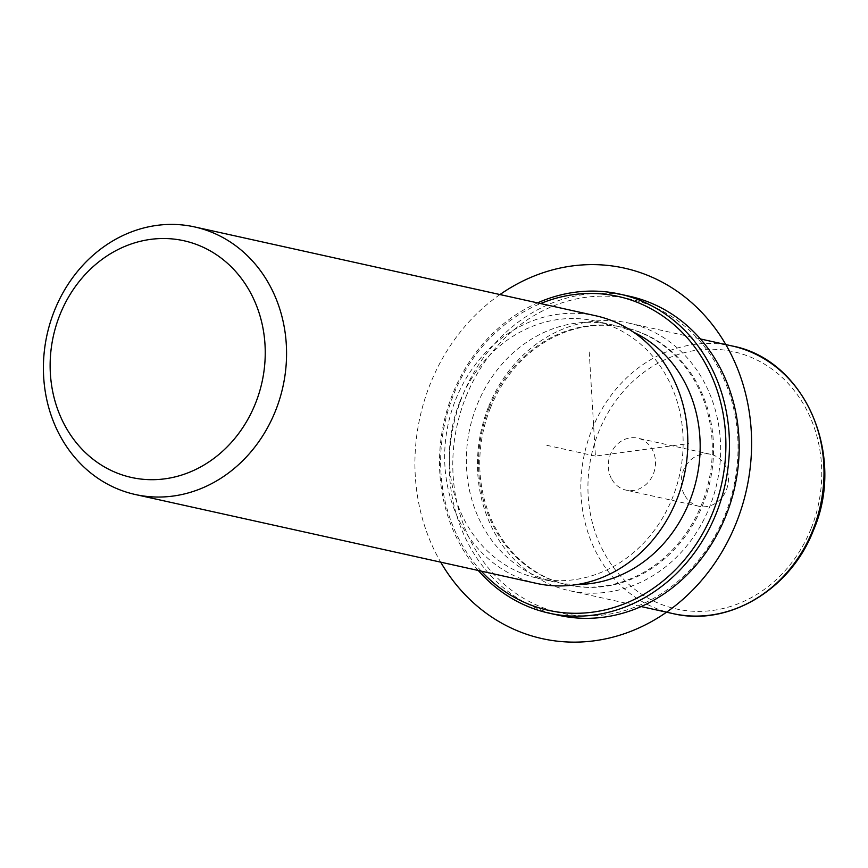 <?xml version="1.0" encoding="UTF-8"?>
<svg xmlns="http://www.w3.org/2000/svg" width="868" height="868" viewBox="0 0 868 868"><rect width="100%" height="100%" fill="white"/><g stroke="black" fill="none" stroke-linecap="round" stroke-linejoin="round"><path stroke-width="0.65" stroke-dasharray="4.34 3.25" d="M611.951 479.527A26.637 23.469 -77.5 0 0 626.143 490.149A26.637 23.469 -77.5 0 0 651.054 478.485A26.637 23.469 -77.5 0 0 651.835 448.756A26.637 23.469 -77.5 0 0 637.654 438.145A26.637 23.469 -77.5 0 0 612.743 449.808A26.637 23.469 -77.5 0 0 611.951 479.527M488.749 406.257A137.046 120.782 102.5 0 1 628.703 323.07A137.046 120.782 102.5 0 1 709.395 507.487A137.046 120.782 102.5 0 1 569.43 590.674A137.046 120.782 102.5 0 1 488.749 406.257M490.561 407.667A131.773 116.128 102.5 0 1 625.134 327.681A131.773 116.128 102.5 0 1 702.722 505.002A131.773 116.128 102.5 0 1 568.139 584.989A131.773 116.128 102.5 0 1 490.561 407.667M489.335 407.396A131.773 116.128 102.5 0 1 623.918 327.41A131.773 116.128 102.5 0 1 701.496 504.731A131.773 116.128 102.5 0 1 566.923 584.717A131.773 116.128 102.5 0 1 489.335 407.396M577.621 584.457A131.773 116.128 102.5 0 1 554.76 582.027A131.773 116.128 102.5 0 1 477.183 404.705A131.773 116.128 102.5 0 1 611.756 324.719A131.773 116.128 102.5 0 1 633.499 332.173M460.159 400.94A131.773 116.128 102.5 0 1 594.732 320.943A131.773 116.128 102.5 0 1 672.32 498.265A131.773 116.128 102.5 0 1 537.737 578.251A131.773 116.128 102.5 0 1 460.159 400.94M536.598 583.404A137.046 120.782 102.5 0 1 455.917 398.987A137.046 120.782 102.5 0 1 595.871 315.8M684.906 495.693A26.637 23.469 -77.5 0 0 699.098 506.304A26.637 23.469 -77.5 0 0 724.01 494.641A26.637 23.469 -77.5 0 0 724.791 464.922A26.637 23.469 -77.5 0 0 710.61 454.3A26.637 23.469 -77.5 0 0 685.698 465.964A26.637 23.469 -77.5 0 0 684.906 495.693M465.997 396.687A160.764 141.679 102.5 0 1 655.373 307.576A160.764 141.679 102.5 0 1 724.834 515.44A160.764 141.679 102.5 0 1 535.469 604.551A160.764 141.679 102.5 0 1 465.997 396.687M558.873 615.325A163.401 144.001 102.5 0 1 462.666 395.45A163.401 144.001 102.5 0 1 629.539 296.259M481.306 571.155A160.764 141.679 102.5 0 1 453.845 393.996A160.764 141.679 102.5 0 1 540.58 303.55M478.279 570.482A163.401 144.001 102.5 0 1 452.933 393.291A163.401 144.001 102.5 0 1 537.552 302.878M589.231 351.952L595.415 456.069L688.747 443.548M595.415 456.069L546.786 445.295M499.968 294.556A189.756 167.231 -77.5 0 0 415.284 475.903A189.756 167.231 -77.5 0 0 440.694 562.16M810.929 528.97A131.773 116.128 102.5 0 1 655.709 602.023A131.773 116.128 102.5 0 1 598.768 431.635A131.773 116.128 102.5 0 1 753.999 358.592A131.773 116.128 102.5 0 1 810.929 528.97M672.787 613.567A137.046 120.782 102.5 0 1 592.095 429.15A137.046 120.782 102.5 0 1 732.06 345.963M623.918 327.41L625.134 327.681M566.923 584.717L568.139 584.989M594.732 320.943L611.756 324.719M537.737 578.251L554.76 582.027M699.098 506.304L626.143 490.149M710.61 454.3L637.654 438.145M628.703 323.07L700.411 338.954M569.43 590.674L641.137 606.558"/><path stroke-width="1.3" d="M633.499 332.173A131.773 116.128 102.5 0 1 689.344 502.04A131.773 116.128 102.5 0 1 577.621 584.457M194.616 226.928L595.871 315.8A137.046 120.782 102.5 0 1 676.563 500.218A137.046 120.782 102.5 0 1 536.598 583.404L135.343 494.521A137.046 120.782 102.5 0 1 54.662 310.115A137.046 120.782 102.5 0 1 194.616 226.928A137.046 120.782 102.5 0 1 275.308 411.334A137.046 120.782 102.5 0 1 135.343 494.521M255.279 403.88A121.227 106.84 102.5 0 1 112.482 471.085A121.227 106.84 102.5 0 1 60.098 314.335A121.227 106.84 102.5 0 1 202.895 247.13A121.227 106.84 102.5 0 1 255.279 403.88M537.552 302.878A163.401 144.001 102.5 0 1 619.817 294.111L629.539 296.259A163.401 144.001 102.5 0 1 725.746 516.145A163.401 144.001 102.5 0 1 558.873 615.325L549.14 613.177A163.401 144.001 102.5 0 1 478.279 570.482M540.58 303.55A160.764 141.679 102.5 0 1 690.451 341.601A160.764 141.679 102.5 0 1 712.682 512.749A160.764 141.679 102.5 0 1 481.306 571.155M619.817 294.111A163.401 144.001 102.5 0 1 716.013 513.986A163.401 144.001 102.5 0 1 549.14 613.177M440.694 562.16A189.756 167.231 -77.5 0 0 635.181 629.571A189.756 167.231 -77.5 0 0 751.243 430.843A189.756 167.231 -77.5 0 0 499.968 294.556M700.411 338.954L732.06 345.963A137.046 120.782 102.5 0 1 812.741 530.381A137.046 120.782 102.5 0 1 672.787 613.567L641.137 606.558M732.06 345.963C804.582 359.319 846.409 455.157 813.392 530.402C790.585 589.817 728.133 627.032 672.787 613.567"/></g></svg>
